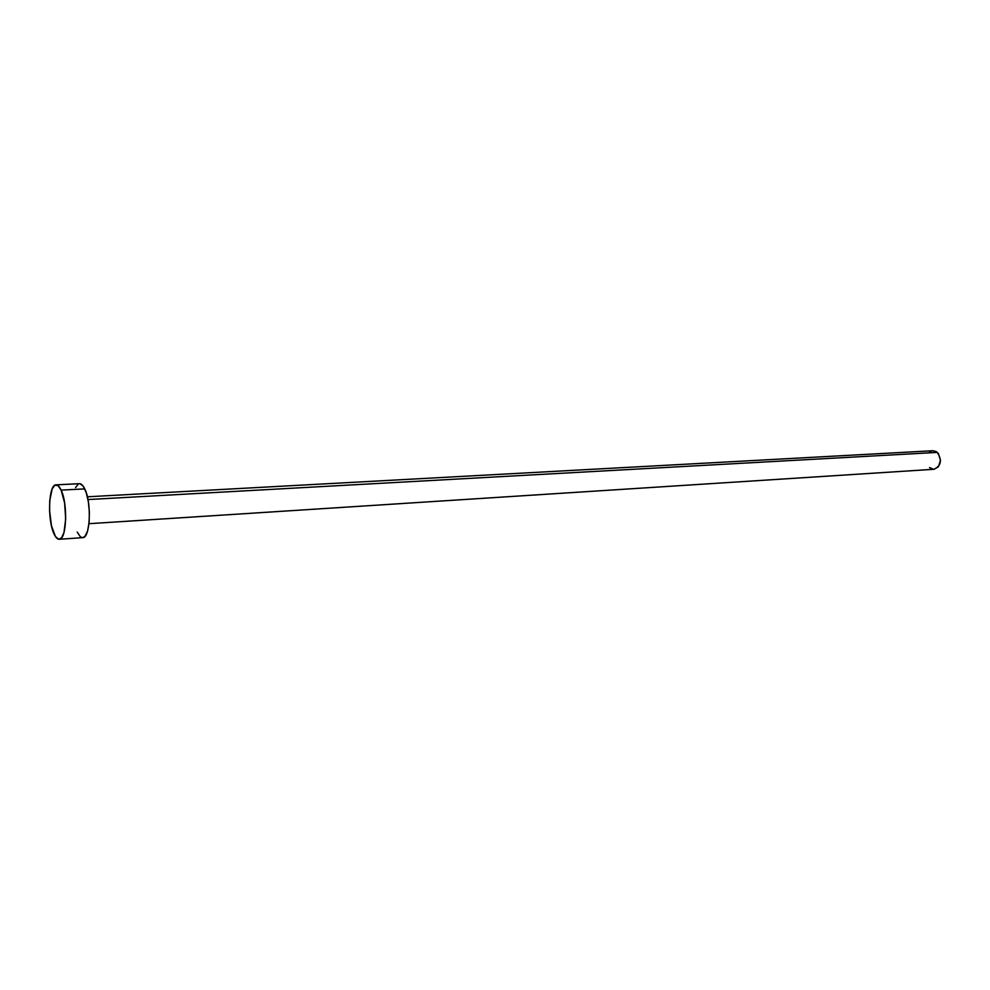 <?xml version="1.0" encoding="UTF-8"?>
<svg xmlns="http://www.w3.org/2000/svg" width="990" height="990" viewBox="0 0 990 990"><rect width="100%" height="100%" fill="white"/><g stroke="black" fill="none" stroke-linecap="round" stroke-linejoin="round"><path stroke-width="1.49" d="M932.889 450.735L936.082 451.514L938.384 453.606L940.5 460.263L938.446 466.773L933.991 469.272C941.119 465.931 942.22 460.313 937.307 452.405L87.974 499.554L937.307 452.405L932.927 450.735L87.38 496.794M61.133 490.112C68.025 503.947 66.565 540.119 59.252 539.278C57.383 539.327 55.613 537.446 53.918 533.635C47.223 519.503 48.659 484.184 56.009 484.853C57.779 484.815 59.487 486.573 61.133 490.112L84.756 488.899L61.133 490.112L64.622 502.932L65.699 518.933L63.979 532.533L61.541 537.867L58.534 539.216L55.391 536.444L51.455 525.752L49.562 510.593L49.772 500.433L52.198 488.812L54.908 485.174L58.039 485.607L61.133 490.112M79.942 483.702L83.209 486.189L86.167 492.463L88.333 501.596L89.372 512.164L89.112 522.485L87.59 530.949L85.066 536.246L82.653 537.644C90.251 538.461 91.847 502.598 84.756 488.899C83.073 485.385 81.304 483.652 79.485 483.689L56.046 484.853M75.537 487.625L78.346 484.011M81.947 537.595L80.314 536.716L77.195 532.076M929.474 452.17L931.998 450.858M933.459 469.285L929.536 467.552M88.976 523.698L934.028 469.272M59.252 539.278L82.69 537.644"/></g></svg>
